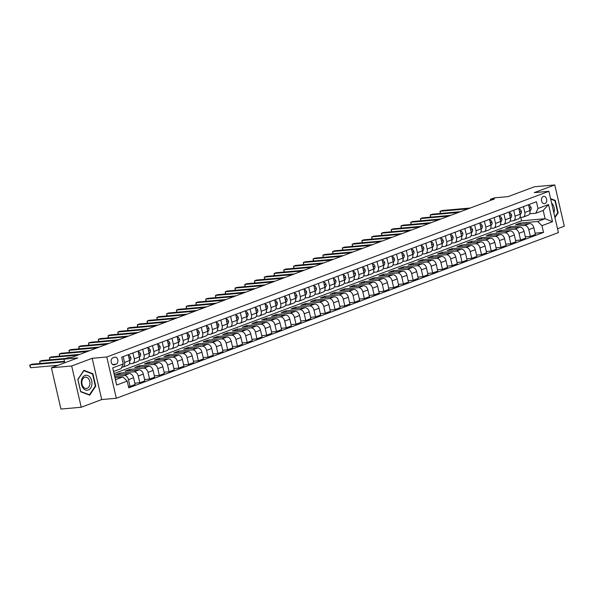 <?xml version="1.0" encoding="UTF-8"?>
<svg xmlns="http://www.w3.org/2000/svg" width="594" height="594" viewBox="0 0 594 594"><rect width="100%" height="100%" fill="white"/><g stroke="black" fill="none" stroke-linecap="round" stroke-linejoin="round"><path stroke-width="0.89" d="M543.272 196.458A3.698 2.621 84.9 0 0 541.528 200.616A3.698 2.621 84.9 0 0 544.423 203.705A3.698 2.621 84.9 0 0 544.921 203.594A3.698 2.621 84.9 0 0 546.666 199.436A3.698 2.621 84.9 0 0 543.77 196.339A3.698 2.621 84.9 0 0 543.272 196.458M557.514 228.749L564.3 226.21L554.774 184.942L534.489 186.746L508.122 196.629L494.327 197.854L490.421 199.317L490.674 200.386M116.32 398.27L558.405 232.596L548.878 191.327L106.794 357.001L116.32 398.27L101.715 399.569L92.189 358.301L71.688 365.986L81.215 407.254L101.715 399.569M81.215 407.254L60.93 409.058L51.396 367.79L77.762 357.915L63.966 359.14L64.805 362.771M71.688 365.986L51.396 367.79M63.966 359.14L67.872 357.677L71.926 357.313L494.483 198.953L490.421 199.317M114.449 364.798L116.172 364.152A3.579 2.539 84.9 0 0 117.857 360.127A3.579 2.539 84.9 0 0 115.05 357.128A3.579 2.539 84.9 0 0 114.575 357.239L112.853 357.885A3.579 2.539 84.9 0 0 111.167 361.909A3.579 2.539 84.9 0 0 113.966 364.909A3.579 2.539 84.9 0 0 114.449 364.798L113.476 364.887M127.213 381.103L116.669 385.053L112.704 367.879L123.248 363.929L121.028 368.674L113.61 371.458L115.518 379.714L122.936 376.93L127.213 381.103L128.772 387.852L543.51 232.417L535.112 233.167M114.085 373.522L521.562 220.812L545.099 218.718L543.191 210.462L535.773 213.246L537.986 208.494L536.434 201.745L121.688 357.18L123.248 363.929M537.986 208.494L548.537 204.544L552.502 221.718L541.951 225.668L543.51 232.417M92.189 358.301L106.794 357.001M554.774 184.942L534.273 192.627L548.878 191.327M535.773 213.246L529.677 213.788M523.47 206.608L524.814 212.459A4.618 3.2 69.5 0 1 523.195 217.07A4.618 3.2 69.5 0 1 522.601 217.204L519.913 217.449M513.706 210.261L515.057 216.112A4.618 3.2 69.5 0 1 513.431 220.73A4.618 3.2 69.5 0 1 512.837 220.864L510.149 221.102M503.942 213.922L505.294 219.773A4.618 3.2 69.5 0 1 503.667 224.391A4.618 3.2 69.5 0 1 503.073 224.525L500.386 224.762M494.178 217.582L495.53 223.433A4.618 3.2 69.5 0 1 493.904 228.051A4.618 3.2 69.5 0 1 493.31 228.185L490.622 228.423M484.414 221.243L485.766 227.094A4.618 3.2 69.5 0 1 484.14 231.712A4.618 3.2 69.5 0 1 483.546 231.846L480.858 232.083M474.651 224.903L476.002 230.754A4.618 3.2 69.5 0 1 474.376 235.365A4.618 3.2 69.5 0 1 473.782 235.499L471.094 235.744M464.887 228.556L466.238 234.407A4.618 3.2 69.5 0 1 464.612 239.026A4.618 3.2 69.5 0 1 464.025 239.159L461.33 239.397M455.123 232.217L456.474 238.068A4.618 3.2 69.5 0 1 454.848 242.686A4.618 3.2 69.5 0 1 454.262 242.82L451.566 243.057M445.359 235.877L446.71 241.728A4.618 3.2 69.5 0 1 445.084 246.347A4.618 3.2 69.5 0 1 444.498 246.48L441.802 246.718M435.595 239.538L436.946 245.389A4.618 3.2 69.5 0 1 435.32 250A4.618 3.2 69.5 0 1 434.734 250.141L432.038 250.378M425.831 243.198L427.183 249.049A4.618 3.2 69.5 0 1 425.564 253.66A4.618 3.2 69.5 0 1 424.97 253.794L422.282 254.039M416.067 246.852L417.419 252.702A4.618 3.2 69.5 0 1 415.8 257.321A4.618 3.2 69.5 0 1 415.206 257.454L412.518 257.692M406.311 250.512L407.655 256.363A4.618 3.2 69.5 0 1 406.036 260.981A4.618 3.2 69.5 0 1 405.442 261.115L402.754 261.353M396.547 254.173L397.898 260.024A4.618 3.2 69.5 0 1 396.272 264.642A4.618 3.2 69.5 0 1 395.678 264.776L392.99 265.013M386.783 257.833L388.134 263.684A4.618 3.2 69.5 0 1 386.508 268.295A4.618 3.2 69.5 0 1 385.914 268.429L383.227 268.674M377.019 261.486L378.371 267.337A4.618 3.2 69.5 0 1 376.745 271.955A4.618 3.2 69.5 0 1 376.151 272.089L373.463 272.327M367.255 265.147L368.607 270.998A4.618 3.2 69.5 0 1 366.981 275.616A4.618 3.2 69.5 0 1 366.387 275.75L363.699 275.987M357.491 268.807L358.843 274.658A4.618 3.2 69.5 0 1 357.217 279.277A4.618 3.2 69.5 0 1 356.623 279.41L353.935 279.648M347.728 272.468L349.079 278.319A4.618 3.2 69.5 0 1 347.453 282.937A4.618 3.2 69.5 0 1 346.859 283.071L344.171 283.308M337.964 276.128L339.315 281.979A4.618 3.2 69.5 0 1 337.689 286.59A4.618 3.2 69.5 0 1 337.102 286.724L334.407 286.969M328.2 279.781L329.551 285.632A4.618 3.2 69.5 0 1 327.925 290.251A4.618 3.2 69.5 0 1 327.339 290.384L324.643 290.622M318.436 283.442L319.787 289.293A4.618 3.2 69.5 0 1 318.161 293.911A4.618 3.2 69.5 0 1 317.575 294.045L314.879 294.282M308.672 287.102L310.023 292.953A4.618 3.2 69.5 0 1 308.405 297.572A4.618 3.2 69.5 0 1 307.811 297.705L305.123 297.943M298.908 290.763L300.26 296.614A4.618 3.2 69.5 0 1 298.641 301.232A4.618 3.2 69.5 0 1 298.047 301.366L295.359 301.603M289.144 294.424L290.496 300.274A4.618 3.2 69.5 0 1 288.877 304.885A4.618 3.2 69.5 0 1 288.283 305.019L285.595 305.264M279.388 298.077L280.739 303.928A4.618 3.2 69.5 0 1 279.113 308.546A4.618 3.2 69.5 0 1 278.519 308.68L275.831 308.917M269.624 301.737L270.975 307.588A4.618 3.2 69.5 0 1 269.349 312.206A4.618 3.2 69.5 0 1 268.755 312.34L266.067 312.578M259.86 305.398L261.212 311.249A4.618 3.2 69.5 0 1 259.585 315.867A4.618 3.2 69.5 0 1 258.991 316.001L256.304 316.238M250.096 309.058L251.448 314.909A4.618 3.2 69.5 0 1 249.822 319.52A4.618 3.2 69.5 0 1 249.228 319.654L246.54 319.899M240.332 312.711L241.684 318.57A4.618 3.2 69.5 0 1 240.058 323.181A4.618 3.2 69.5 0 1 239.464 323.314L236.776 323.552M230.569 316.372L231.92 322.223A4.618 3.2 69.5 0 1 230.294 326.841A4.618 3.2 69.5 0 1 229.7 326.975L227.012 327.212M220.805 320.032L222.156 325.883A4.618 3.2 69.5 0 1 220.53 330.502A4.618 3.2 69.5 0 1 219.943 330.635L217.248 330.873M211.041 323.693L212.392 329.544A4.618 3.2 69.5 0 1 210.766 334.162A4.618 3.2 69.5 0 1 210.179 334.296L207.484 334.533M201.277 327.353L202.628 333.204A4.618 3.2 69.5 0 1 201.002 337.815A4.618 3.2 69.5 0 1 200.416 337.949L197.72 338.194M191.513 331.007L192.864 336.857A4.618 3.2 69.5 0 1 191.238 341.476A4.618 3.2 69.5 0 1 190.652 341.609L187.964 341.847M181.749 334.667L183.101 340.518A4.618 3.2 69.5 0 1 181.482 345.136A4.618 3.2 69.5 0 1 180.888 345.27L178.2 345.508M171.985 338.328L173.337 344.178A4.618 3.2 69.5 0 1 171.718 348.797A4.618 3.2 69.5 0 1 171.124 348.93L168.436 349.168M162.229 341.988L163.573 347.839A4.618 3.2 69.5 0 1 161.954 352.457A4.618 3.2 69.5 0 1 161.36 352.591L158.672 352.829M152.465 345.649L153.816 351.5A4.618 3.2 69.5 0 1 152.19 356.11A4.618 3.2 69.5 0 1 151.596 356.244L148.908 356.489M142.701 349.302L144.052 355.153A4.618 3.2 69.5 0 1 142.426 359.771A4.618 3.2 69.5 0 1 141.832 359.905L139.145 360.142M132.937 352.962L134.289 358.813A4.618 3.2 69.5 0 1 132.662 363.431A4.618 3.2 69.5 0 1 132.068 363.565L129.381 363.803M123.173 356.623L124.525 362.474A4.618 3.2 69.5 0 1 122.899 367.092A4.618 3.2 69.5 0 1 122.305 367.226L121.681 367.278M521.562 220.812L520.767 217.367M115.036 377.636L122.936 376.93M114.731 376.321L124.213 375.475A4.618 3.2 69.5 0 1 128.49 379.648L130.049 386.397L128.467 386.538M120.24 374.376L119.936 373.069L115.251 374.821L129.292 373.574A4.618 3.2 69.5 0 1 133.568 377.747L135.12 384.496L130.049 386.397M119.936 373.069L133.977 371.822A4.618 3.2 69.5 0 1 138.254 375.987L139.813 382.736L134.823 383.182M130.004 370.723L129.7 369.409L125.015 371.161L139.055 369.913A4.618 3.2 69.5 0 1 143.332 374.086L144.884 380.836L139.813 382.736M129.7 369.409L143.741 368.161A4.618 3.2 69.5 0 1 148.017 372.334L149.577 379.076L144.587 379.521M139.768 367.062L139.464 365.748L134.779 367.508L148.819 366.253A4.618 3.2 69.5 0 1 153.089 370.426L154.648 377.175L149.577 379.076M139.464 365.748L153.504 364.501A4.618 3.2 69.5 0 1 157.781 368.674L159.333 375.423L154.343 375.861M149.532 363.402L149.228 362.088L144.542 363.847L158.576 362.6A4.618 3.2 69.5 0 1 162.853 366.773L164.412 373.515L159.333 375.423M149.228 362.088L163.268 360.84A4.618 3.2 69.5 0 1 167.545 365.013L169.097 371.762L164.107 372.208M159.296 359.741L158.992 358.434L154.306 360.187L168.34 358.939A4.618 3.2 69.5 0 1 172.616 363.112L174.176 369.862L169.097 371.762M158.992 358.434L173.032 357.18A4.618 3.2 69.5 0 1 177.302 361.352L178.861 368.102L173.871 368.547M169.06 356.088L168.755 354.774L164.07 356.526L178.103 355.279A4.618 3.2 69.5 0 1 182.38 359.452L183.94 366.201L178.861 368.102M168.755 354.774L182.789 353.527A4.618 3.2 69.5 0 1 187.065 357.699L188.625 364.441L183.635 364.887M178.816 352.428L178.519 351.113L173.834 352.866L187.867 351.618A4.618 3.2 69.5 0 1 192.144 355.791L193.703 362.54L188.625 364.441M178.519 351.113L192.553 349.866A4.618 3.2 69.5 0 1 196.829 354.039L198.389 360.788L193.399 361.226M188.58 348.767L188.283 347.453L183.591 349.213L197.631 347.965A4.618 3.2 69.5 0 1 201.908 352.138L203.467 358.88L198.389 360.788M188.283 347.453L202.316 346.205A4.618 3.2 69.5 0 1 206.593 350.378L208.152 357.128L203.163 357.573M198.344 345.107L198.047 343.792L193.354 345.552L207.395 344.305A4.618 3.2 69.5 0 1 211.672 348.478L213.231 355.227L208.152 357.128M198.047 343.792L212.08 342.545A4.618 3.2 69.5 0 1 216.357 346.718L217.916 353.467L212.927 353.913M208.108 341.446L207.803 340.139L203.118 341.892L217.159 340.644A4.618 3.2 69.5 0 1 221.436 344.817L222.995 351.566L217.916 353.467M207.803 340.139L221.844 338.884A4.618 3.2 69.5 0 1 226.121 343.057L227.68 349.807L222.691 350.252M217.872 337.793L217.567 336.479L212.882 338.231L226.923 336.984A4.618 3.2 69.5 0 1 231.2 341.156L232.759 347.906L227.68 349.807M217.567 336.479L231.608 335.231A4.618 3.2 69.5 0 1 235.885 339.404L237.444 346.146L232.454 346.592M227.636 334.132L227.331 332.818L222.646 334.578L236.687 333.323A4.618 3.2 69.5 0 1 240.964 337.496L242.523 344.245L237.444 346.146M227.331 332.818L241.372 331.571A4.618 3.2 69.5 0 1 245.649 335.744L247.208 342.493L242.218 342.931M237.4 330.472L237.095 329.158L232.41 330.917L246.451 329.67A4.618 3.2 69.5 0 1 250.727 333.843L252.279 340.585L247.208 342.493M237.095 329.158L251.136 327.91A4.618 3.2 69.5 0 1 255.413 332.083L256.972 338.832L251.982 339.278M247.163 326.811L246.859 325.497L242.174 327.257L256.214 326.009A4.618 3.2 69.5 0 1 260.491 330.182L262.043 336.932L256.972 338.832M246.859 325.497L260.9 324.25A4.618 3.2 69.5 0 1 265.176 328.423L266.736 335.172L261.746 335.617M256.927 323.151L256.623 321.844L251.938 323.596L265.978 322.349A4.618 3.2 69.5 0 1 270.248 326.522L271.807 333.271L266.736 335.172M256.623 321.844L270.664 320.589A4.618 3.2 69.5 0 1 274.94 324.762L276.492 331.511L271.503 331.957M266.691 319.498L266.387 318.184L261.702 319.936L275.742 318.688A4.618 3.2 69.5 0 1 280.012 322.861L281.571 329.611L276.492 331.511M266.387 318.184L280.427 316.936A4.618 3.2 69.5 0 1 284.704 321.109L286.256 327.851L281.266 328.296M276.455 315.837L276.151 314.523L271.465 316.283L285.499 315.028A4.618 3.2 69.5 0 1 289.775 319.201L291.335 325.95L286.256 327.851M276.151 314.523L290.191 313.276A4.618 3.2 69.5 0 1 294.461 317.448L296.02 324.198L291.03 324.636M286.219 312.177L285.914 310.862L281.229 312.622L295.263 311.375A4.618 3.2 69.5 0 1 299.539 315.548L301.099 322.29L296.02 324.198M285.914 310.862L299.955 309.615A4.618 3.2 69.5 0 1 304.225 313.788L305.784 320.537L300.794 320.983M295.983 308.516L295.678 307.202L290.993 308.962L305.026 307.714A4.618 3.2 69.5 0 1 309.303 311.887L310.862 318.636L305.784 320.537M295.678 307.202L309.712 305.955A4.618 3.2 69.5 0 1 313.988 310.127L315.548 316.877L310.558 317.322M305.739 304.856L305.442 303.549L300.75 305.301L314.79 304.054A4.618 3.2 69.5 0 1 319.067 308.227L320.626 314.976L315.548 316.877M305.442 303.549L319.475 302.301A4.618 3.2 69.5 0 1 323.752 306.474L325.312 313.216L320.322 313.662M315.503 301.203L315.206 299.888L310.514 301.641L324.554 300.393A4.618 3.2 69.5 0 1 328.831 304.566L330.39 311.315L325.312 313.216M315.206 299.888L329.239 298.641A4.618 3.2 69.5 0 1 333.516 302.814L335.075 309.563L330.086 310.001M325.267 297.542L324.963 296.228L320.277 297.988L334.318 296.74A4.618 3.2 69.5 0 1 338.595 300.906L340.154 307.655L335.075 309.563M324.963 296.228L339.003 294.98A4.618 3.2 69.5 0 1 343.28 299.153L344.839 305.903L339.85 306.348M335.031 293.882L334.726 292.567L330.041 294.327L344.082 293.08A4.618 3.2 69.5 0 1 348.359 297.252L349.918 303.994L344.839 305.903M334.726 292.567L348.767 291.32A4.618 3.2 69.5 0 1 353.044 295.493L354.603 302.242L349.614 302.688M344.795 290.221L344.49 288.914L339.805 290.666L353.846 289.419A4.618 3.2 69.5 0 1 358.123 293.592L359.682 300.341L354.603 302.242M344.49 288.914L358.531 287.659A4.618 3.2 69.5 0 1 362.808 291.832L364.367 298.582L359.377 299.027M354.559 286.568L354.254 285.254L349.569 287.006L363.61 285.759A4.618 3.2 69.5 0 1 367.886 289.931L369.438 296.681L364.367 298.582M354.254 285.254L368.295 284.006A4.618 3.2 69.5 0 1 372.572 288.179L374.131 294.921L369.141 295.367M364.322 282.907L364.018 281.593L359.333 283.353L373.374 282.098A4.618 3.2 69.5 0 1 377.65 286.271L379.202 293.02L374.131 294.921M364.018 281.593L378.059 280.346A4.618 3.2 69.5 0 1 382.336 284.519L383.895 291.268L378.905 291.706M374.086 279.247L373.782 277.933L369.097 279.692L383.137 278.445A4.618 3.2 69.5 0 1 387.414 282.618L388.966 289.36L383.895 291.268M373.782 277.933L387.823 276.685A4.618 3.2 69.5 0 1 392.099 280.858L393.651 287.607L388.669 288.053M383.85 275.586L383.546 274.272L378.861 276.032L392.901 274.784A4.618 3.2 69.5 0 1 397.171 278.957L398.73 285.707L393.651 287.607M383.546 274.272L397.586 273.025A4.618 3.2 69.5 0 1 401.863 277.198L403.415 283.947L398.426 284.392M393.614 271.926L393.31 270.619L388.625 272.371L402.658 271.124A4.618 3.2 69.5 0 1 406.935 275.297L408.494 282.046L403.415 283.947M393.31 270.619L407.35 269.364A4.618 3.2 69.5 0 1 411.627 273.537L413.179 280.286L408.189 280.732M403.378 268.273L403.074 266.958L398.388 268.711L412.422 267.463A4.618 3.2 69.5 0 1 416.698 271.636L418.258 278.386L413.179 280.286M403.074 266.958L417.114 265.711A4.618 3.2 69.5 0 1 421.384 269.884L422.943 276.626L417.953 277.071M413.142 264.612L412.837 263.298L408.152 265.058L422.186 263.803A4.618 3.2 69.5 0 1 426.462 267.976L428.022 274.725L422.943 276.626M412.837 263.298L426.871 262.051A4.618 3.2 69.5 0 1 431.147 266.223L432.707 272.973L427.717 273.411M422.898 260.952L422.601 259.637L417.909 261.397L431.949 260.15A4.618 3.2 69.5 0 1 436.226 264.323L437.785 271.064L432.707 272.973M422.601 259.637L436.635 258.39A4.618 3.2 69.5 0 1 440.911 262.563L442.471 269.312L437.481 269.758M432.662 257.291L432.365 255.977L427.673 257.737L441.713 256.489A4.618 3.2 69.5 0 1 445.99 260.662L447.549 267.411L442.471 269.312M432.365 255.977L446.398 254.729A4.618 3.2 69.5 0 1 450.675 258.902L452.234 265.652L447.245 266.097M442.426 253.631L442.122 252.324L437.436 254.076L451.477 252.829A4.618 3.2 69.5 0 1 455.754 257.002L457.313 263.751L452.234 265.652M442.122 252.324L456.162 251.076A4.618 3.2 69.5 0 1 460.439 255.249L461.998 261.991L457.009 262.437M452.19 249.977L451.886 248.663L447.2 250.416L461.241 249.168A4.618 3.2 69.5 0 1 465.518 253.341L467.077 260.09L461.998 261.991M451.886 248.663L465.926 247.416A4.618 3.2 69.5 0 1 470.203 251.589L471.762 258.338L466.773 258.776M461.954 246.317L461.649 245.003L456.964 246.762L471.005 245.508A4.618 3.2 69.5 0 1 475.282 249.68L476.841 256.43L471.762 258.338M461.649 245.003L475.69 243.755A4.618 3.2 69.5 0 1 479.967 247.928L481.526 254.678L476.536 255.116M471.718 242.656L471.413 241.342L466.728 243.102L480.769 241.855A4.618 3.2 69.5 0 1 485.046 246.027L486.605 252.769L481.526 254.678M471.413 241.342L485.454 240.095A4.618 3.2 69.5 0 1 489.731 244.268L491.29 251.017L486.3 251.462M481.482 238.996L481.177 237.689L476.492 239.441L490.533 238.194A4.618 3.2 69.5 0 1 494.809 242.367L496.361 249.116L491.29 251.017M481.177 237.689L495.218 236.434A4.618 3.2 69.5 0 1 499.495 240.607L501.054 247.356L496.064 247.802M491.245 235.343L490.941 234.029L486.256 235.781L500.296 234.533A4.618 3.2 69.5 0 1 504.573 238.706L506.125 245.456L501.054 247.356M490.941 234.029L504.982 232.781A4.618 3.2 69.5 0 1 509.258 236.954L510.818 243.696L505.828 244.141M501.009 231.682L500.705 230.368L496.02 232.12L510.06 230.873A4.618 3.2 69.5 0 1 514.33 235.046L515.889 241.795L510.818 243.696M500.705 230.368L514.746 229.121A4.618 3.2 69.5 0 1 519.022 233.293L520.574 240.043L515.585 240.481M510.773 228.022L510.469 226.708L505.784 228.467L519.824 227.22A4.618 3.2 69.5 0 1 524.094 231.393L525.653 238.135L520.574 240.043M510.469 226.708L524.509 225.46A4.618 3.2 69.5 0 1 528.786 229.633L530.338 236.382L525.348 236.828M520.537 224.361L520.233 223.047L515.547 224.807L529.581 223.559A4.618 3.2 69.5 0 1 533.858 227.732L535.417 234.482L530.338 236.382M520.233 223.047L537.681 221.495L545.099 218.718L552.502 221.718M128.252 354.722L129.603 360.573A4.618 3.2 69.5 0 1 127.977 365.184L122.899 367.092M138.016 351.061L139.36 356.912A4.618 3.2 69.5 0 1 137.741 361.531L132.662 363.431M147.772 347.401L149.124 353.252A4.618 3.2 69.5 0 1 147.505 357.87L142.426 359.771M157.536 343.74L158.888 349.591A4.618 3.2 69.5 0 1 157.269 354.21L152.19 356.11M167.3 340.087L168.651 345.938A4.618 3.2 69.5 0 1 167.025 350.549L161.954 352.457M177.064 336.427L178.415 342.278A4.618 3.2 69.5 0 1 176.789 346.896L171.718 348.797M186.828 332.766L188.179 338.617A4.618 3.2 69.5 0 1 186.553 343.235L181.482 345.136M196.592 329.106L197.943 334.957A4.618 3.2 69.5 0 1 196.317 339.575L191.238 341.476M206.356 325.445L207.707 331.296A4.618 3.2 69.5 0 1 206.081 335.914L201.002 337.815M216.119 321.792L217.471 327.643A4.618 3.2 69.5 0 1 215.845 332.254L210.766 334.162M225.883 318.132L227.235 323.982A4.618 3.2 69.5 0 1 225.609 328.601L220.53 330.502M235.647 314.471L236.999 320.322A4.618 3.2 69.5 0 1 235.373 324.94L230.294 326.841M245.411 310.811L246.762 316.661A4.618 3.2 69.5 0 1 245.136 321.28L240.058 323.181M255.175 307.15L256.526 313.001A4.618 3.2 69.5 0 1 254.9 317.619L249.822 319.52M264.931 303.497L266.283 309.348A4.618 3.2 69.5 0 1 264.664 313.959L259.585 315.867M274.695 299.836L276.047 305.687A4.618 3.2 69.5 0 1 274.428 310.306L269.349 312.206M284.459 296.176L285.811 302.027A4.618 3.2 69.5 0 1 284.192 306.645L279.113 308.546M294.223 292.515L295.574 298.366A4.618 3.2 69.5 0 1 293.948 302.985L288.877 304.885M303.987 288.862L305.338 294.713A4.618 3.2 69.5 0 1 303.712 299.324L298.641 301.232M313.751 285.202L315.102 291.053A4.618 3.2 69.5 0 1 313.476 295.663L308.405 297.572M323.515 281.541L324.866 287.392A4.618 3.2 69.5 0 1 323.24 292.01L318.161 293.911M333.279 277.881L334.63 283.732A4.618 3.2 69.5 0 1 333.004 288.35L327.925 290.251M343.042 274.22L344.394 280.071A4.618 3.2 69.5 0 1 342.768 284.689L337.689 286.59M352.806 270.567L354.158 276.418A4.618 3.2 69.5 0 1 352.532 281.029L347.453 282.937M362.57 266.906L363.922 272.757A4.618 3.2 69.5 0 1 362.295 277.376L357.217 279.277M372.334 263.246L373.685 269.097A4.618 3.2 69.5 0 1 372.059 273.715L366.981 275.616M382.098 259.585L383.442 265.436A4.618 3.2 69.5 0 1 381.823 270.055L376.745 271.955M391.854 255.925L393.206 261.776A4.618 3.2 69.5 0 1 391.587 266.394L386.508 268.295M401.618 252.272L402.97 258.123A4.618 3.2 69.5 0 1 401.351 262.734L396.272 264.642M411.382 248.611L412.733 254.462A4.618 3.2 69.5 0 1 411.107 259.081L406.036 260.981M421.146 244.951L422.497 250.802A4.618 3.2 69.5 0 1 420.871 255.42L415.8 257.321M430.91 241.29L432.261 247.141A4.618 3.2 69.5 0 1 430.635 251.759L425.564 253.66M440.674 237.63L442.025 243.488A4.618 3.2 69.5 0 1 440.399 248.099L435.32 250M450.438 233.977L451.789 239.828A4.618 3.2 69.5 0 1 450.163 244.438L445.084 246.347M460.202 230.316L461.553 236.167A4.618 3.2 69.5 0 1 459.927 240.785L454.848 242.686M469.965 226.656L471.317 232.506A4.618 3.2 69.5 0 1 469.691 237.125L464.612 239.026M479.729 222.995L481.081 228.846A4.618 3.2 69.5 0 1 479.455 233.464L474.376 235.365M489.493 219.342L490.844 225.193A4.618 3.2 69.5 0 1 489.218 229.804L484.14 231.712M499.257 215.681L500.601 221.532A4.618 3.2 69.5 0 1 498.982 226.151L493.904 228.051M509.013 212.021L510.365 217.872A4.618 3.2 69.5 0 1 508.746 222.49L503.667 224.391M518.777 208.36L520.129 214.211A4.618 3.2 69.5 0 1 518.51 218.83L513.431 220.73M541.951 225.668L537.681 221.495M528.541 204.7L529.893 210.551A4.618 3.2 69.5 0 1 528.266 215.169L523.195 217.07M113.61 371.458L112.704 367.879M115.518 379.714L116.669 385.053M548.537 204.544L543.191 210.462M89.664 395.173L95.768 386.13L92.902 373.7L83.932 370.314L77.829 379.351L80.695 391.78L89.664 395.173M554.945 217.604L558.16 212.845L555.293 200.416L550.564 198.626M91.981 373.782L92.902 373.7M95.233 386.182L95.768 386.13M554.373 200.497L555.293 200.416M557.625 212.89L558.16 212.845M64.59 361.865L29.975 364.946L31.928 364.211L64.464 361.323M58.064 365.295L30.621 367.731L29.975 364.946L29.7 365.659L30.621 367.731M128.534 355.962L129.537 355.591L130.828 357.529A3.059 2.116 69.5 0 1 130.42 360.031L129.678 360.959M128.482 355.68L129.537 355.591M63.989 359.132L39.739 361.286L41.691 360.551L65.941 358.397M129.373 359.593A3.059 2.116 -110.5 0 0 129.44 358.925L129.098 358.412M39.984 363.498L39.739 361.286L40.244 363.476M138.298 352.301L139.3 351.93L140.592 353.868A3.059 2.116 69.5 0 1 140.184 356.37L139.442 357.298M138.246 352.019L139.3 351.93M77.807 355.108L49.502 357.625L51.455 356.897L79.759 354.38M139.137 355.94A3.059 2.116 -110.5 0 0 139.204 355.271L138.862 354.752M49.748 359.838L49.502 357.625L50.007 359.816M148.062 348.648L149.064 348.27L150.356 350.208A3.059 2.116 69.5 0 1 149.948 352.71L149.205 353.638M149.064 348.27L147.995 348.366M87.57 351.448L59.266 353.965L61.219 353.237L89.523 350.72M148.901 352.279A3.059 2.116 -110.5 0 0 148.968 351.611L148.626 351.091M59.511 356.177L59.266 353.965L59.771 356.155M157.826 344.988L158.828 344.609L160.12 346.547A3.059 2.116 69.5 0 1 159.712 349.049L158.969 349.977M158.828 344.609L157.759 344.706M97.334 347.794L69.03 350.312L70.983 349.576L99.287 347.059M158.665 348.619A3.059 2.116 -110.5 0 0 158.732 347.95L158.39 347.431M69.275 352.517L69.03 350.312L69.535 352.494M90.199 377.487A7.507 5.324 84.9 0 0 82.648 377.428A7.507 5.324 84.9 0 0 83.078 388.031A7.507 5.324 84.9 0 0 90.622 388.082A7.507 5.324 84.9 0 0 90.199 377.487M88.595 378.831A5.688 4.032 84.9 0 0 85.395 377.16A5.688 4.032 84.9 0 0 82.031 380.806A5.688 4.032 84.9 0 0 83.205 386.813A5.688 4.032 84.9 0 0 86.397 388.483A5.688 4.032 84.9 0 0 89.761 384.838A5.688 4.032 84.9 0 0 88.595 378.831M89.419 394.795L80.725 391.513L77.94 379.469L83.858 370.715L92.553 373.997L95.33 386.041L89.419 394.795L88.825 394.854M553.883 213.008A7.507 5.324 84.9 0 0 551.603 203.141M550.668 199.101L554.937 200.713L557.721 212.756L554.818 217.048M167.59 341.327L168.592 340.949L169.884 342.894A3.059 2.116 69.5 0 1 169.468 345.389L168.733 346.317M168.592 340.949L167.523 341.053M107.098 344.134L78.794 346.651L80.747 345.916L109.051 343.399M168.429 344.958A3.059 2.116 -110.5 0 0 168.496 344.29L168.154 343.778M79.039 348.864L78.794 346.651L79.299 348.841M177.354 337.667L178.349 337.295L179.648 339.233A3.059 2.116 69.5 0 1 179.232 341.736L178.49 342.664M178.349 337.295L177.287 337.392M116.862 340.473L88.558 342.99L90.511 342.263L118.815 339.738M178.193 341.305A3.059 2.116 -110.5 0 0 178.259 340.629L177.918 340.117M88.803 345.203L88.558 342.99L89.063 345.181M187.117 334.006L188.112 333.635L189.412 335.573A3.059 2.116 69.5 0 1 188.996 338.075L188.253 339.003M188.112 333.635L187.051 333.731M126.626 336.813L98.322 339.33L100.275 338.602L128.579 336.085M187.956 337.644A3.059 2.116 -110.5 0 0 188.023 336.976L187.682 336.456M98.567 341.543L98.322 339.33L98.827 341.52M196.881 330.353L197.876 329.974L199.176 331.912A3.059 2.116 69.5 0 1 198.76 334.415L198.017 335.343M197.876 329.974L196.814 330.071M136.39 333.152L108.086 335.677L110.038 334.942L138.343 332.425M197.72 333.984A3.059 2.116 -110.5 0 0 197.78 333.316L197.446 332.796M108.331 337.882L108.086 335.677L108.591 337.86M206.645 326.693L207.64 326.314L208.94 328.252A3.059 2.116 69.5 0 1 208.524 330.754L207.781 331.682M207.64 326.314L206.578 326.41M146.154 329.499L117.842 332.016L119.795 331.281L148.106 328.764M207.484 330.323A3.059 2.116 -110.5 0 0 207.544 329.655L207.209 329.135M118.095 334.222L117.842 332.016L118.347 334.199M216.409 323.032L217.404 322.661L218.703 324.599A3.059 2.116 69.5 0 1 218.288 327.101L217.545 328.029M217.404 322.661L216.342 322.757M155.918 325.839L127.606 328.356L129.559 327.621L157.87 325.104M217.248 326.663A3.059 2.116 -110.5 0 0 217.307 325.995L216.973 325.482M127.859 330.568L127.606 328.356L128.111 330.546M226.166 319.372L227.168 319L228.467 320.938A3.059 2.116 69.5 0 1 228.051 323.44L227.309 324.369M227.168 319L226.106 319.097M165.681 322.178L137.37 324.695L139.323 323.968L167.634 321.451M227.005 323.01A3.059 2.116 -110.5 0 0 227.071 322.342L226.737 321.822M137.615 326.908L137.37 324.695L137.875 326.886M235.929 315.711L236.932 315.34L238.224 317.278A3.059 2.116 69.5 0 1 237.815 319.78L237.073 320.708M236.932 315.34L235.87 315.436M175.445 318.518L147.134 321.035L149.087 320.307L177.398 317.79M236.768 319.349A3.059 2.116 -110.5 0 0 236.835 318.681L236.494 318.161M147.379 323.247L147.134 321.035L147.639 323.225M245.693 312.058L246.696 311.679L247.988 313.617A3.059 2.116 69.5 0 1 247.579 316.119L246.837 317.048M246.696 311.679L245.634 311.776M185.209 314.865L156.898 317.382L158.85 316.647L187.162 314.129M246.532 315.689A3.059 2.116 -110.5 0 0 246.599 315.02L246.258 314.501M157.143 319.587L156.898 317.382L157.403 319.565M255.457 308.397L256.459 308.019L257.751 309.957A3.059 2.116 69.5 0 1 257.343 312.459L256.601 313.387M256.459 308.019L255.398 308.115M194.966 311.204L166.662 313.721L168.614 312.986L196.918 310.469M256.296 312.028A3.059 2.116 -110.5 0 0 256.363 311.36L256.021 310.84M166.907 315.934L166.662 313.721L167.166 315.904M265.221 304.737L266.223 304.366L267.515 306.304A3.059 2.116 69.5 0 1 267.107 308.806L266.364 309.734M266.223 304.366L265.162 304.462M204.73 307.543L176.425 310.061L178.378 309.326L206.682 306.808M266.06 308.368A3.059 2.116 -110.5 0 0 266.127 307.699L265.785 307.187M176.67 312.273L176.425 310.061L176.93 312.251M274.985 301.076L275.987 300.705L277.279 302.643A3.059 2.116 69.5 0 1 276.871 305.145L276.128 306.073M275.987 300.705L274.918 300.802M214.493 303.883L186.189 306.4L188.142 305.672L216.446 303.155M275.824 304.715A3.059 2.116 -110.5 0 0 275.891 304.046L275.549 303.527M186.434 308.613L186.189 306.4L186.694 308.59M284.749 297.416L285.751 297.045L287.043 298.982A3.059 2.116 69.5 0 1 286.627 301.485L285.892 302.413M285.751 297.045L284.682 297.141M224.257 300.222L195.953 302.74L197.906 302.012L226.21 299.495M285.588 301.054A3.059 2.116 -110.5 0 0 285.655 300.386L285.313 299.866M196.198 304.952L195.953 302.74L196.458 304.93M294.513 293.763L295.515 293.384L296.807 295.322A3.059 2.116 69.5 0 1 296.391 297.824L295.656 298.752M294.453 293.481L295.515 293.384M234.021 296.569L205.717 299.086L207.67 298.351L235.974 295.834M295.352 297.394A3.059 2.116 -110.5 0 0 295.418 296.725L295.077 296.206M205.962 301.292L205.717 299.086L206.222 301.269M304.277 290.102L305.271 289.724L306.571 291.661A3.059 2.116 69.5 0 1 306.155 294.164L305.413 295.092M304.217 289.82L305.271 289.724M243.785 292.909L215.481 295.426L217.434 294.691L245.738 292.174M305.116 293.733A3.059 2.116 -110.5 0 0 305.182 293.065L304.841 292.552M215.726 297.639L215.481 295.426L215.986 297.609M314.04 286.442L315.035 286.07L316.335 288.008A3.059 2.116 69.5 0 1 315.919 290.511L315.176 291.439M313.981 286.159L315.035 286.07M253.549 289.248L225.245 291.765L227.198 291.038L255.502 288.513M314.879 290.072A3.059 2.116 -110.5 0 0 314.946 289.404L314.605 288.892M225.49 293.978L225.245 291.765L225.75 293.956M323.804 282.781L324.799 282.41L326.099 284.348A3.059 2.116 69.5 0 1 325.683 286.85L324.94 287.778M323.745 282.506L324.799 282.41M263.313 285.588L235.001 288.105L236.954 287.377L265.266 284.86M324.643 286.419A3.059 2.116 -110.5 0 0 324.703 285.751L324.369 285.231M235.254 290.317L235.001 288.105L235.506 290.295M333.568 279.128L334.563 278.749L335.862 280.687A3.059 2.116 69.5 0 1 335.447 283.19L334.704 284.118M333.509 278.846L334.563 278.749M273.077 281.927L244.765 284.444L246.718 283.717L275.029 281.2M334.407 282.759A3.059 2.116 -110.5 0 0 334.467 282.091L334.132 281.571M245.018 286.657L244.765 284.444L245.27 286.635M343.325 275.468L344.327 275.089L345.626 277.027A3.059 2.116 69.5 0 1 345.211 279.529L344.468 280.457M343.273 275.185L344.327 275.089M282.841 278.274L254.529 280.791L256.482 280.056L284.793 277.539M344.164 279.098A3.059 2.116 -110.5 0 0 344.23 278.43L343.896 277.91M254.774 282.996L254.529 280.791L255.034 282.974M353.088 271.807L354.091 271.436L355.39 273.374A3.059 2.116 69.5 0 1 354.974 275.868L354.232 276.797M353.036 271.525L354.091 271.436M292.604 274.614L264.293 277.131L266.246 276.396L294.557 273.879M353.927 275.438A3.059 2.116 -110.5 0 0 353.994 274.77L353.66 274.257M264.538 279.343L264.293 277.131L264.798 279.321M362.852 268.146L363.855 267.775L365.147 269.713A3.059 2.116 69.5 0 1 364.738 272.215L363.996 273.143M362.8 267.864L363.855 267.775M302.368 270.953L274.057 273.47L276.01 272.743L304.321 270.225M363.691 271.785A3.059 2.116 -110.5 0 0 363.758 271.116L363.417 270.597M274.302 275.683L274.057 273.47L274.562 275.661M372.616 264.486L373.619 264.115L374.911 266.053A3.059 2.116 69.5 0 1 374.502 268.555L373.76 269.483M372.564 264.211L373.619 264.115M312.125 267.293L283.821 269.81L285.773 269.082L314.078 266.565M373.455 268.124A3.059 2.116 -110.5 0 0 373.522 267.456L373.181 266.936M284.066 272.022L283.821 269.81L284.326 272M382.38 260.833L383.382 260.454L384.674 262.392A3.059 2.116 69.5 0 1 384.266 264.894L383.524 265.822M382.328 260.551L383.382 260.454M321.889 263.632L293.584 266.157L295.537 265.421L323.841 262.904M383.219 264.464A3.059 2.116 -110.5 0 0 383.286 263.795L382.944 263.276M293.83 268.362L293.584 266.157L294.089 268.339M392.144 257.172L393.146 256.794L394.438 258.732A3.059 2.116 69.5 0 1 394.03 261.234L393.287 262.162M392.092 256.89L393.146 256.794M331.652 259.979L303.348 262.496L305.301 261.761L333.605 259.244M392.983 260.803A3.059 2.116 -110.5 0 0 393.05 260.135L392.708 259.615M303.593 264.701L303.348 262.496L303.853 264.679M401.908 253.512L402.91 253.141L404.202 255.078A3.059 2.116 69.5 0 1 403.794 257.581L403.051 258.509M401.856 253.23L402.91 253.141M341.416 256.318L313.112 258.836L315.065 258.1L343.369 255.583M402.747 257.143A3.059 2.116 -110.5 0 0 402.814 256.474L402.472 255.962M313.357 261.048L313.112 258.836L313.617 261.026M411.672 249.851L412.674 249.48L413.966 251.418A3.059 2.116 69.5 0 1 413.55 253.92L412.815 254.848M412.674 249.48L411.605 249.577M351.18 252.658L322.876 255.175L324.829 254.447L353.133 251.93M412.511 253.489A3.059 2.116 -110.5 0 0 412.578 252.821L412.236 252.302M323.121 257.388L322.876 255.175L323.381 257.365M421.436 246.191L422.431 245.819L423.73 247.757A3.059 2.116 69.5 0 1 423.314 250.26L422.572 251.188M421.376 245.916L422.431 245.819M360.944 248.997L332.64 251.514L334.593 250.787L362.897 248.27M422.275 249.829A3.059 2.116 -110.5 0 0 422.341 249.161L422 248.641M332.885 253.727L332.64 251.514L333.145 253.705M431.199 242.538L432.194 242.159L433.494 244.097A3.059 2.116 69.5 0 1 433.078 246.599L432.335 247.527M431.14 242.255L432.194 242.159M370.708 245.344L342.404 247.861L344.357 247.126L372.661 244.609M432.038 246.168A3.059 2.116 -110.5 0 0 432.105 245.5L431.764 244.98M342.649 250.067L342.404 247.861L342.909 250.044M440.963 238.877L441.958 238.498L443.258 240.436A3.059 2.116 69.5 0 1 442.842 242.939L442.099 243.867M440.904 238.595L441.958 238.498M380.472 241.684L352.168 244.201L354.113 243.466L382.425 240.949M441.802 242.508A3.059 2.116 -110.5 0 0 441.862 241.84L441.528 241.327M352.413 246.413L352.168 244.201L352.673 246.384M450.727 235.217L451.722 234.845L453.022 236.783A3.059 2.116 69.5 0 1 452.606 239.285L451.863 240.214M450.668 234.934L451.722 234.845M390.236 238.023L361.924 240.54L363.877 239.805L392.189 237.288M451.566 238.847A3.059 2.116 -110.5 0 0 451.626 238.179L451.291 237.667M362.177 242.753L361.924 240.54L362.429 242.731M460.491 231.556L461.486 231.185L462.785 233.123A3.059 2.116 69.5 0 1 462.37 235.625L461.627 236.553M460.432 231.281L461.486 231.185M400 234.363L371.688 236.88L373.641 236.152L401.952 233.635M461.33 235.194A3.059 2.116 -110.5 0 0 461.389 234.526L461.055 234.006M371.933 239.092L371.688 236.88L372.193 239.07M470.248 227.903L471.25 227.524L472.549 229.462A3.059 2.116 69.5 0 1 472.133 231.964L471.391 232.893M470.196 227.621L471.25 227.524M409.763 230.702L381.452 233.219L383.405 232.492L411.716 229.975M471.087 231.534A3.059 2.116 -110.5 0 0 471.153 230.866L470.819 230.346M381.697 235.432L381.452 233.219L381.957 235.41M480.011 224.242L481.014 223.864L482.306 225.802A3.059 2.116 69.5 0 1 481.897 228.304L481.155 229.232M479.959 223.96L481.014 223.864M419.527 227.049L391.216 229.566L393.169 228.831L421.48 226.314M480.85 227.873A3.059 2.116 -110.5 0 0 480.917 227.205L480.576 226.685M391.461 231.771L391.216 229.566L391.721 231.749M489.775 220.582L490.778 220.211L492.07 222.149A3.059 2.116 69.5 0 1 491.661 224.643L490.919 225.572M489.723 220.3L490.778 220.211M429.284 223.389L400.98 225.906L402.932 225.171L431.237 222.653M490.614 224.213A3.059 2.116 -110.5 0 0 490.681 223.544L490.34 223.032M401.225 228.118L400.98 225.906L401.485 228.096M499.539 216.921L500.542 216.55L501.833 218.488A3.059 2.116 69.5 0 1 501.425 220.99L500.683 221.918M500.542 216.55L499.48 216.647M439.048 219.728L410.744 222.245L412.696 221.517L441 218.993M500.378 220.56A3.059 2.116 -110.5 0 0 500.445 219.884L500.103 219.372M410.989 224.458L410.744 222.245L411.248 224.435M509.303 213.261L510.305 212.89L511.597 214.828A3.059 2.116 69.5 0 1 511.189 217.33L510.446 218.258M509.251 212.986L510.305 212.89M448.812 216.068L420.507 218.585L422.46 217.857L450.764 215.34M510.142 216.899A3.059 2.116 -110.5 0 0 510.209 216.231L509.867 215.711M420.752 220.797L420.507 218.585L421.012 220.775M519.067 209.608L520.069 209.229L521.361 211.167A3.059 2.116 69.5 0 1 520.953 213.669L520.21 214.597M519.015 209.326L520.069 209.229M458.575 212.407L430.271 214.931L432.224 214.196L460.528 211.679M519.906 213.239A3.059 2.116 -110.5 0 0 519.973 212.57L519.631 212.051M430.516 217.137L430.271 214.931L430.776 217.114M528.831 205.947L529.833 205.569L531.125 207.506A3.059 2.116 69.5 0 1 530.709 210.009L529.974 210.937M528.771 205.665L529.833 205.569M468.339 208.754L440.035 211.271L441.988 210.536L470.292 208.019M529.67 209.578A3.059 2.116 -110.5 0 0 529.737 208.91L529.395 208.39M440.28 213.476L440.035 211.271L440.54 213.454M129.292 373.574L124.213 375.475M139.055 369.913L133.977 371.822M148.819 366.253L143.741 368.161M158.576 362.6L153.504 364.501M168.34 358.939L163.268 360.84M178.103 355.279L173.032 357.18M187.867 351.618L182.789 353.527M197.631 347.965L192.553 349.866M207.395 344.305L202.316 346.205M217.159 340.644L212.08 342.545M226.923 336.984L221.844 338.884M236.687 333.323L231.608 335.231M246.451 329.67L241.372 331.571M256.214 326.009L251.136 327.91M265.978 322.349L260.9 324.25M275.742 318.688L270.664 320.589M285.499 315.028L280.427 316.936M295.263 311.375L290.191 313.276M305.026 307.714L299.955 309.615M314.79 304.054L309.712 305.955M324.554 300.393L319.475 302.301M334.318 296.74L329.239 298.641M344.082 293.08L339.003 294.98M353.846 289.419L348.767 291.32M363.61 285.759L358.531 287.659M373.374 282.098L368.295 284.006M383.137 278.445L378.059 280.346M392.901 274.784L387.823 276.685M402.658 271.124L397.586 273.025M412.422 267.463L407.35 269.364M422.186 263.803L417.114 265.711M431.949 260.15L426.871 262.051M441.713 256.489L436.635 258.39M451.477 252.829L446.398 254.729M461.241 249.168L456.162 251.076M471.005 245.508L465.926 247.416M480.769 241.855L475.69 243.755M490.533 238.194L485.454 240.095M500.296 234.533L495.218 236.434M510.06 230.873L504.982 232.781M519.824 227.22L514.746 229.121M529.581 223.559L524.509 225.46M133.568 377.747L128.49 379.648M129.603 360.573L124.525 362.474M139.36 356.912L134.289 358.813M143.332 374.086L138.254 375.987M149.124 353.252L144.052 355.153M153.089 370.426L148.017 372.334M158.888 349.591L153.816 351.5M162.853 366.773L157.781 368.674M168.651 345.938L163.573 347.839M172.616 363.112L167.545 365.013M178.415 342.278L173.337 344.178M182.38 359.452L177.302 361.352M188.179 338.617L183.101 340.518M192.144 355.791L187.065 357.699M197.943 334.957L192.864 336.857M201.908 352.138L196.829 354.039M207.707 331.296L202.628 333.204M211.672 348.478L206.593 350.378M217.471 327.643L212.392 329.544M221.436 344.817L216.357 346.718M227.235 323.982L222.156 325.883M231.2 341.156L226.121 343.057M236.999 320.322L231.92 322.223M240.964 337.496L235.885 339.404M246.762 316.661L241.684 318.57M250.727 333.843L245.649 335.744M256.526 313.001L251.448 314.909M260.491 330.182L255.413 332.083M266.283 309.348L261.212 311.249M270.248 326.522L265.176 328.423M276.047 305.687L270.975 307.588M280.012 322.861L274.94 324.762M285.811 302.027L280.739 303.928M289.775 319.201L284.704 321.109M295.574 298.366L290.496 300.274M299.539 315.548L294.461 317.448M305.338 294.713L300.26 296.614M309.303 311.887L304.225 313.788M315.102 291.053L310.023 292.953M319.067 308.227L313.988 310.127M324.866 287.392L319.787 289.293M328.831 304.566L323.752 306.474M334.63 283.732L329.551 285.632M338.595 300.906L333.516 302.814M344.394 280.071L339.315 281.979M348.359 297.252L343.28 299.153M354.158 276.418L349.079 278.319M358.123 293.592L353.044 295.493M363.922 272.757L358.843 274.658M367.886 289.931L362.808 291.832M373.685 269.097L368.607 270.998M377.65 286.271L372.572 288.179M383.442 265.436L378.371 267.337M387.414 282.618L382.336 284.519M393.206 261.776L388.134 263.684M397.171 278.957L392.099 280.858M402.97 258.123L397.898 260.024M406.935 275.297L401.863 277.198M412.733 254.462L407.655 256.363M416.698 271.636L411.627 273.537M422.497 250.802L417.419 252.702M426.462 267.976L421.384 269.884M432.261 247.141L427.183 249.049M436.226 264.323L431.147 266.223M442.025 243.488L436.946 245.389M445.99 260.662L440.911 262.563M451.789 239.828L446.71 241.728M455.754 257.002L450.675 258.902M461.553 236.167L456.474 238.068M465.518 253.341L460.439 255.249M471.317 232.506L466.238 234.407M475.282 249.68L470.203 251.589M481.081 228.846L476.002 230.754M485.046 246.027L479.967 247.928M490.844 225.193L485.766 227.094M494.809 242.367L489.731 244.268M500.601 221.532L495.53 223.433M504.573 238.706L499.495 240.607M510.365 217.872L505.294 219.773M514.33 235.046L509.258 236.954M520.129 214.211L515.057 216.112M524.094 231.393L519.022 233.293M529.893 210.551L524.814 212.459M533.858 227.732L528.786 229.633M112.563 364.478L116.172 364.152M130.799 357.477L129.039 358.137M130.42 360.031L129.551 360.35M140.563 353.816L138.803 354.477M140.184 356.37L139.315 356.697M150.327 350.163L148.567 350.816M149.948 352.71L149.079 353.036M160.09 346.502L158.331 347.163M159.712 349.049L158.843 349.376M169.854 342.842L168.095 343.503M169.468 345.389L168.599 345.715M179.618 339.181L177.851 339.842M179.232 341.736L178.363 342.062M189.382 335.521L187.615 336.182M188.996 338.075L188.127 338.402M199.146 331.868L197.379 332.521M198.76 334.415L197.891 334.741M208.902 328.207L207.143 328.868M208.524 330.754L207.655 331.081M218.666 324.547L216.907 325.208M218.288 327.101L217.419 327.42M228.43 320.886L226.67 321.547M228.051 323.44L227.183 323.767M238.194 317.226L236.434 317.887M237.815 319.78L236.947 320.107M247.958 313.573L246.198 314.233M247.579 316.119L246.71 316.446M257.722 309.912L255.962 310.573M257.343 312.459L256.474 312.786M267.486 306.252L265.726 306.912M267.107 308.806L266.238 309.125M277.25 302.591L275.49 303.252M276.871 305.145L276.002 305.472M287.013 298.938L285.254 299.591M286.627 301.485L285.766 301.811M296.777 295.277L295.018 295.938M296.391 297.824L295.522 298.151M306.541 291.617L304.774 292.278M306.155 294.164L305.286 294.49M316.305 287.956L314.538 288.617M315.919 290.511L315.05 290.83M326.061 284.296L324.302 284.957M325.683 286.85L324.814 287.177M335.825 280.643L334.066 281.296M335.447 283.19L334.578 283.516M345.589 276.982L343.829 277.643M345.211 279.529L344.342 279.856M355.353 273.322L353.593 273.983M354.974 275.868L354.106 276.195M365.117 269.661L363.357 270.322M364.738 272.215L363.87 272.542M374.881 266.001L373.121 266.661M374.502 268.555L373.633 268.882M384.645 262.348L382.885 263.008M384.266 264.894L383.397 265.221M394.409 258.687L392.649 259.348M394.03 261.234L393.161 261.56M404.172 255.026L402.413 255.687M403.794 257.581L402.925 257.9M413.936 251.366L412.177 252.027M413.55 253.92L412.681 254.247M423.7 247.713L421.933 248.366M423.314 250.26L422.445 250.586M433.464 244.052L431.697 244.713M433.078 246.599L432.209 246.926M443.221 240.392L441.461 241.053M442.842 242.939L441.973 243.265M452.984 236.731L451.225 237.392M452.606 239.285L451.737 239.605M462.748 233.071L460.989 233.732M462.37 235.625L461.501 235.952M472.512 229.418L470.752 230.071M472.133 231.964L471.265 232.291M482.276 225.757L480.516 226.418M481.897 228.304L481.029 228.631M492.04 222.097L490.28 222.757M491.661 224.643L490.793 224.97M501.804 218.436L500.044 219.097M501.425 220.99L500.556 221.317M511.568 214.776L509.808 215.436M511.189 217.33L510.32 217.656M521.332 211.122L519.572 211.783M520.953 213.669L520.084 213.996M531.095 207.462L529.336 208.123M530.709 210.009L529.841 210.335"/></g></svg>
